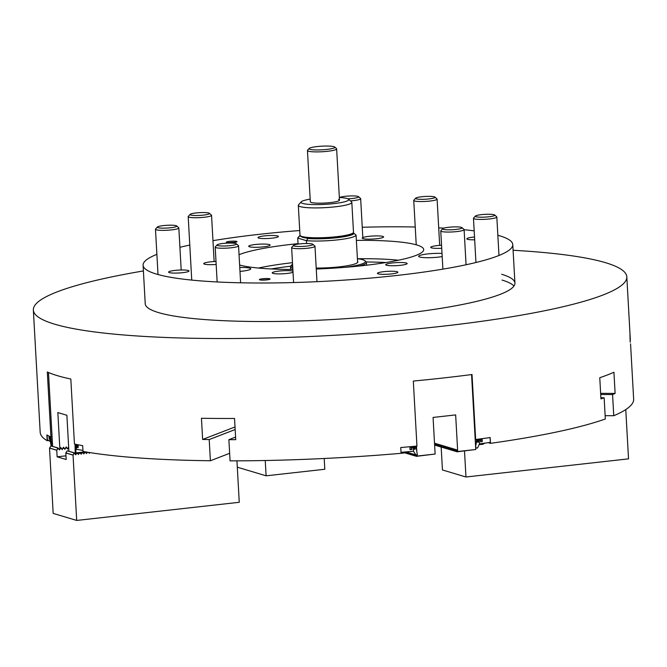 <?xml version="1.0" encoding="UTF-8"?>
<svg xmlns="http://www.w3.org/2000/svg" width="667" height="667" viewBox="0 0 667 667"><rect width="100%" height="100%" fill="white"/><g stroke="black" fill="none" stroke-linecap="round" stroke-linejoin="round"><path stroke-width="1" d="M600.642 393.347L615.116 393.43L613.932 372.244A297.19 42.021 176.8 0 1 599.766 377.714L600.95 398.899A297.19 42.021 176.8 0 0 604.144 397.799L605.328 418.984A297.19 42.021 176.8 0 1 490.495 443.338L490.17 437.56A297.19 42.021 -3.2 0 1 475.654 439.528L472.019 374.512A297.19 42.021 -3.2 0 1 413.315 381.065L416.95 446.073A297.19 42.021 -3.2 0 1 400.759 447.54L401.084 453.318A297.19 42.021 176.8 0 1 230.065 460.864L228.881 439.67A297.19 42.021 -3.2 0 0 235.726 439.661L234.542 418.467A297.19 42.021 -3.2 0 1 201.451 418.276L202.635 439.461A297.19 42.021 -3.2 0 0 209.205 439.553L210.388 460.747A297.19 42.021 176.8 0 1 83.008 451.434L82.691 445.656A297.19 42.021 -3.2 0 1 74.454 444.047L70.819 379.039A297.19 42.021 -3.2 0 1 57.495 375.696A297.19 42.021 -3.2 0 1 47.307 372.003L50.942 437.01A297.19 42.021 -3.2 0 1 46.873 434.934L47.199 440.72A297.19 42.021 176.8 0 1 40.187 432.333L33.35 310.022A297.19 42.021 176.8 0 1 143.397 270.944M630.357 340.262C629.898 332.208 629.848 332.858 630.198 342.204L629.99 334.417M501.684 274.279A185.134 26.18 176.8 0 1 514.932 283.091A185.134 26.18 176.8 0 1 365.799 317.192A185.134 26.18 176.8 0 1 158.479 312.581A185.134 26.18 176.8 0 1 145.231 303.76L143.08 265.241A185.134 26.18 -3.2 0 0 179.965 278.723A185.134 26.18 -3.2 0 0 387.01 276.513A185.134 26.18 -3.2 0 0 512.773 244.572A185.134 26.18 -3.2 0 0 497.84 235.268M513.098 250.275A297.19 42.021 176.8 0 1 605.544 262.69A297.19 42.021 176.8 0 1 626.813 276.838A297.19 42.021 176.8 0 1 387.41 331.582A297.19 42.021 176.8 0 1 54.611 324.17A297.19 42.021 176.8 0 1 33.35 310.022M615.116 393.43A297.19 42.021 176.8 0 1 612.564 394.547L613.757 415.733A297.19 42.021 176.8 0 0 633.65 399.158L630.557 343.889M490.495 443.338L488.211 442.655M210.388 460.747L229.64 453.31M47.199 440.72L48.691 440.553M605.144 415.683L613.757 415.733M502.009 280.057A185.134 26.18 176.8 0 1 513.957 286.043M209.205 439.553L235.159 429.531M235.584 437.085L228.881 439.67M202.635 439.461L235.017 426.955M50.942 437.01L52.084 436.885M475.654 439.528L475.196 439.386M604.144 397.799L600.884 397.774M600.7 394.472L612.564 394.547M316.208 268.042A29.473 4.169 -3.2 0 0 339.353 266.85A29.473 4.169 -3.2 0 0 357.845 261.923A29.473 4.169 -3.2 0 0 357.57 261.406M345.331 267.309A37.027 5.236 -3.2 0 0 364.957 260.78A37.027 5.236 -3.2 0 0 357.42 258.729A93.638 13.24 -3.2 0 1 398.482 260.222M359.054 266.041A38.002 5.369 -3.2 0 0 366.408 262.414A38.002 5.369 -3.2 0 0 365.975 261.672L364.957 260.78M292.571 264.249A37.027 5.236 -3.2 0 0 291.779 264.874L290.87 265.866A38.002 5.369 -3.2 0 0 290.52 266.658A38.002 5.369 -3.2 0 0 292.805 268.326M291.779 264.874A37.027 5.236 -3.2 0 0 292.721 266.892M300.042 235.418A27.28 3.86 -3.2 0 0 299.8 235.634A27.28 3.86 -3.2 0 0 299.583 235.993L301.109 236.452M298.066 244.105L297.732 238.077A29.231 4.135 176.8 0 1 297.982 237.627L299.8 235.634M306.37 238.027L307.946 238.503L306.403 240.679L297.732 238.077L299.583 235.993M357.629 262.473L356.078 235.134A29.231 4.135 176.8 0 1 337.752 239.853A29.231 4.135 176.8 0 1 306.403 240.679L306.562 243.513M307.946 238.503A27.28 3.86 -3.2 0 0 336.927 237.71A27.28 3.86 -3.2 0 0 354.01 233.358L352.993 233.058M356.078 235.134L354.01 233.358M334.692 147.023A12.915 1.826 -3.2 0 0 317.159 146.565A12.915 1.826 -3.2 0 0 309.18 148.449A12.915 1.826 -3.2 0 0 326.747 149.433A12.915 1.826 -3.2 0 0 334.692 147.023L336.468 148.583A14.616 2.068 176.8 0 1 336.635 148.866A14.616 2.068 176.8 0 1 327.472 151.309A14.616 2.068 176.8 0 1 307.454 150.5L310.322 201.784A14.616 2.068 -3.2 0 0 311.364 202.485A14.616 2.068 -3.2 0 0 327.73 202.843A14.616 2.068 -3.2 0 0 339.503 200.15A14.616 2.068 -3.2 0 0 338.461 199.458M353.252 232.775L352.343 233.775A25.821 3.652 176.8 0 1 329.957 238.136A25.821 3.652 176.8 0 1 302.86 237.352A25.821 3.652 176.8 0 1 301.309 236.627L300.292 235.734A26.797 3.785 -3.2 0 0 301.909 236.485A26.797 3.785 -3.2 0 0 330.015 237.302A26.797 3.785 -3.2 0 0 353.252 232.775A26.797 3.785 -3.2 0 0 353.493 232.216L351.826 202.359A26.797 3.785 176.8 0 1 330.24 207.295A26.797 3.785 176.8 0 1 300.233 206.628A26.797 3.785 176.8 0 1 298.316 205.353A26.797 3.785 176.8 0 1 298.566 204.802L301.292 201.809A23.87 3.377 -3.2 0 0 302.785 203.435A23.87 3.377 -3.2 0 0 331.182 203.885A23.87 3.377 -3.2 0 0 348.474 199.166A23.87 3.377 -3.2 0 0 347.04 198.499A23.87 3.377 -3.2 0 0 339.353 197.49M348.474 199.166L351.526 201.834A26.797 3.785 176.8 0 1 351.826 202.359M310.172 199.125A23.87 3.377 -3.2 0 0 301.292 201.809M298.316 205.353L299.992 235.209A26.797 3.785 -3.2 0 0 300.292 235.734M307.454 150.5A14.616 2.068 176.8 0 1 307.587 150.2L309.18 148.449M625.771 409.555L628.531 458.854L465.958 476.997L464.507 450.975M441.154 446.89L442.446 469.96L465.958 476.997M269.001 278.623A5.361 0.759 -3.2 0 0 263.006 278.689A5.361 0.759 -3.2 0 0 259.371 279.606A5.361 0.759 -3.2 0 0 260.438 279.998A5.361 0.759 -3.2 0 0 266.433 279.94A5.361 0.759 -3.2 0 0 270.068 279.014A5.361 0.759 -3.2 0 0 269.001 278.623M228.439 241.512A5.361 0.759 -3.2 0 0 226.296 242.246A5.361 0.759 -3.2 0 0 229.273 242.755A5.361 0.759 -3.2 0 0 234.851 242.371A5.361 0.759 -3.2 0 0 236.993 241.646A5.361 0.759 -3.2 0 0 234.017 241.137A5.361 0.759 -3.2 0 0 228.439 241.512M474.679 239.803A10.23 1.451 176.8 0 1 466.825 238.836A10.23 1.451 176.8 0 1 470.919 237.444A10.23 1.451 176.8 0 1 474.52 237.002M393.772 273.603A10.23 1.451 176.8 0 1 383.116 274.329A10.23 1.451 176.8 0 1 377.439 273.353A10.23 1.451 176.8 0 1 381.524 271.953A10.23 1.451 176.8 0 1 392.188 271.236A10.23 1.451 176.8 0 1 397.865 272.211A10.23 1.451 176.8 0 1 393.772 273.603M184.934 272.369A10.23 1.451 176.8 0 1 174.279 273.095A10.23 1.451 176.8 0 1 168.601 272.111A10.23 1.451 176.8 0 1 172.695 270.719A10.23 1.451 176.8 0 1 183.35 269.993A10.23 1.451 176.8 0 1 189.028 270.969A10.23 1.451 176.8 0 1 184.934 272.369M274.329 237.852A10.23 1.451 176.8 0 1 263.665 238.578A10.23 1.451 176.8 0 1 257.987 237.602A10.23 1.451 176.8 0 1 262.081 236.201A10.23 1.451 176.8 0 1 272.736 235.484A10.23 1.451 176.8 0 1 278.422 236.46A10.23 1.451 176.8 0 1 274.329 237.852M402.868 264.991A10.722 1.517 176.8 0 1 391.696 265.749A10.722 1.517 176.8 0 1 385.751 264.724A10.722 1.517 176.8 0 1 390.037 263.265A10.722 1.517 176.8 0 1 401.2 262.506A10.722 1.517 176.8 0 1 407.153 263.532A10.722 1.517 176.8 0 1 402.868 264.991M293.021 272.236A10.722 1.517 176.8 0 1 289.361 273.137A10.722 1.517 176.8 0 1 278.189 273.895A10.722 1.517 176.8 0 1 272.244 272.87A10.722 1.517 176.8 0 1 276.53 271.411A10.722 1.517 176.8 0 1 292.963 271.194M216.166 264.449A10.722 1.517 176.8 0 1 203.718 263.648A10.722 1.517 176.8 0 1 208.004 262.189A10.722 1.517 176.8 0 1 216 261.464M265.816 246.54A10.722 1.517 176.8 0 1 254.652 247.299A10.722 1.517 176.8 0 1 248.699 246.281A10.722 1.517 176.8 0 1 252.993 244.814A10.722 1.517 176.8 0 1 264.157 244.064A10.722 1.517 176.8 0 1 270.11 245.081A10.722 1.517 176.8 0 1 265.816 246.54M379.323 238.394A10.722 1.517 176.8 0 1 368.159 239.153A10.722 1.517 176.8 0 1 362.206 238.136A10.722 1.517 176.8 0 1 366.5 236.668A10.722 1.517 176.8 0 1 377.664 235.91A10.722 1.517 176.8 0 1 383.617 236.935A10.722 1.517 176.8 0 1 379.323 238.394M441.721 248.257A10.722 1.517 176.8 0 1 430.732 247.357A10.722 1.517 176.8 0 1 435.017 245.898A10.722 1.517 176.8 0 1 441.554 245.231M239.978 271.411A14.374 2.034 -3.2 0 0 245.022 270.794A14.374 2.034 -3.2 0 0 250.775 268.834A14.374 2.034 -3.2 0 0 239.761 267.475M442.013 253.443A14.374 2.034 -3.2 0 0 424.42 254.369A14.374 2.034 -3.2 0 0 418.676 256.328A14.374 2.034 -3.2 0 0 426.647 257.695A14.374 2.034 -3.2 0 0 441.621 256.687A14.374 2.034 -3.2 0 0 442.188 256.587M292.488 262.681A93.638 13.24 -3.2 0 0 258.404 268.051M385.885 262.54A93.638 13.24 -3.2 0 0 366.258 261.981M290.62 266.216A93.638 13.24 -3.2 0 0 271.186 268.951M316.266 269.026A95.915 13.565 -3.2 0 0 423.695 249.792A95.915 13.565 -3.2 0 0 404.586 242.563A95.915 13.565 -3.2 0 0 356.37 240.378M298.041 243.638A95.915 13.565 -3.2 0 0 239.044 254.711M239.62 264.999A95.915 13.565 -3.2 0 0 251.267 267.242A95.915 13.565 -3.2 0 0 292.863 269.468M474.179 230.857A185.134 26.18 -3.2 0 0 464.107 229.715M443.88 228.131A185.134 26.18 -3.2 0 0 438.703 227.847M415.233 227.013A185.134 26.18 -3.2 0 0 362.256 227.264M299.725 230.54A185.134 26.18 -3.2 0 0 212.965 240.67M189.787 245.047A185.134 26.18 -3.2 0 0 179.907 247.307M156.878 254.335A185.134 26.18 -3.2 0 0 143.08 265.241M170.66 227.747A9.747 1.376 -3.2 0 0 176.663 225.93A9.747 1.376 -3.2 0 0 163.423 225.588A9.747 1.376 -3.2 0 0 157.404 227.013A9.747 1.376 -3.2 0 0 170.66 227.747M176.663 225.93L178.698 227.714A11.689 1.651 176.8 0 1 178.831 227.939A11.689 1.651 176.8 0 1 171.494 229.89A11.689 1.651 176.8 0 1 155.478 229.248A11.689 1.651 176.8 0 1 155.586 229.006L157.404 227.013M236.401 244.214A9.747 1.376 -3.2 0 0 236.385 243.805A9.747 1.376 -3.2 0 0 226.73 243.163A9.747 1.376 -3.2 0 0 217.142 244.872A9.747 1.376 -3.2 0 0 217.125 244.889A9.747 1.376 -3.2 0 0 225.421 245.981A9.747 1.376 -3.2 0 0 236.401 244.214M236.385 243.805L238.419 245.589A11.689 1.651 176.8 0 1 238.553 245.815A11.689 1.651 176.8 0 1 238.436 246.073A11.689 1.651 176.8 0 1 226.088 248.166A11.689 1.651 176.8 0 1 215.199 247.123A11.689 1.651 176.8 0 1 215.308 246.882A11.689 1.651 176.8 0 1 215.316 246.865L217.125 244.889M198.382 215.474A9.747 1.376 -3.2 0 0 209.38 213.298A9.747 1.376 -3.2 0 0 201.151 212.59A9.747 1.376 -3.2 0 0 190.12 214.374A9.747 1.376 -3.2 0 0 198.382 215.474M209.38 213.298L211.414 215.074A11.689 1.651 176.8 0 1 211.547 215.308A11.689 1.651 176.8 0 1 198.216 217.692A11.689 1.651 176.8 0 1 188.194 216.617A11.689 1.651 176.8 0 1 188.302 216.366L190.12 214.374M347.907 198.816A9.747 1.376 -3.2 0 0 358.496 196.657A9.747 1.376 -3.2 0 0 357.912 196.381A9.747 1.376 -3.2 0 0 348.466 196.04A9.747 1.376 -3.2 0 0 339.57 197.499M358.496 196.657L360.53 198.441A11.689 1.651 176.8 0 1 360.655 198.666A11.689 1.651 176.8 0 1 350.433 200.884M415.683 198.174A9.747 1.376 -3.2 0 0 415.674 198.191A9.747 1.376 -3.2 0 0 423.97 199.283A9.747 1.376 -3.2 0 0 434.951 197.515A9.747 1.376 -3.2 0 0 434.934 197.115A9.747 1.376 -3.2 0 0 425.271 196.465A9.747 1.376 -3.2 0 0 415.683 198.174L413.857 200.183A11.689 1.651 176.8 0 1 413.865 200.167A11.689 1.651 176.8 0 0 413.748 200.425L416.233 244.806M434.934 197.115L436.968 198.891A11.689 1.651 176.8 0 1 437.102 199.116A11.689 1.651 176.8 0 1 436.977 199.375A11.689 1.651 176.8 0 1 424.637 201.467A11.689 1.651 176.8 0 1 413.748 200.425M481.424 214.641A9.747 1.376 -3.2 0 0 475.396 216.066A9.747 1.376 -3.2 0 0 488.661 216.808A9.747 1.376 -3.2 0 0 494.656 214.991A9.747 1.376 -3.2 0 0 481.424 214.641M494.656 214.991L496.69 216.767A11.689 1.651 176.8 0 1 496.823 217A11.689 1.651 176.8 0 1 489.486 218.951A11.689 1.651 176.8 0 1 473.47 218.301A11.689 1.651 176.8 0 1 473.578 218.059L475.396 216.066M453.702 226.913A9.747 1.376 -3.2 0 0 442.68 228.698A9.747 1.376 -3.2 0 0 450.934 229.798A9.747 1.376 -3.2 0 0 461.939 227.622A9.747 1.376 -3.2 0 0 453.702 226.913M461.939 227.622L463.974 229.398A11.689 1.651 176.8 0 1 464.107 229.631A11.689 1.651 176.8 0 1 450.767 232.016A11.689 1.651 176.8 0 1 440.754 230.932A11.689 1.651 176.8 0 1 440.862 230.69L442.68 228.698M312.239 243.989A9.747 1.376 -3.2 0 0 302.018 243.688A9.747 1.376 -3.2 0 0 293.572 245.339A9.747 1.376 -3.2 0 0 294.172 246.006A9.747 1.376 -3.2 0 0 305.769 246.19A9.747 1.376 -3.2 0 0 312.823 244.264A9.747 1.376 -3.2 0 0 312.239 243.989M312.823 244.264L314.857 246.04A11.689 1.651 176.8 0 1 314.991 246.273A11.689 1.651 176.8 0 1 305.569 248.424A11.689 1.651 176.8 0 1 292.48 248.132A11.689 1.651 176.8 0 1 291.637 247.574A11.689 1.651 176.8 0 1 291.746 247.332L293.572 245.339M475.679 448.057L477.572 447.999L479.44 443.914L479.273 441.02L479.44 443.914L490.353 442.354L490.087 437.577M479.273 441.02L478.372 441.12L478.431 442.088L477.522 442.188L477.414 440.262L480.899 439.82L477.414 440.262L477.522 442.188L478.431 442.088L478.372 441.12L479.273 441.02L479.173 439.094L482.099 438.669L481.766 440.178L482.191 440.12L482.266 441.562L480.59 441.804L480.507 440.362L480.932 440.295L480.59 441.804L482.266 441.562L482.191 440.12L481.766 440.178L482.441 438.628M476.038 448.166L475.521 445.164M475.879 445.273L476.58 441.579L475.296 441.195M476.58 441.579L476.463 439.42M477.697 439.261L479.173 439.094M85.209 451.826L75.788 452.876L76.246 446.381L76.405 449.275L82.95 450.408M76.246 446.381L75.579 447.132L75.471 445.206L77.239 445.598L75.471 445.206L75.579 447.132L76.246 446.381L76.138 444.455L77.981 444.772L78.122 447.665L77.08 447.482L77.005 446.04L77.08 447.482L78.122 447.665L78.172 444.806M75.788 452.876L75.179 452.693L75.054 444.18M75.554 444.28L76.138 444.455M88.044 452.301L87.202 452.393L86.56 453.618L85.851 452.543L84.492 452.693L83.85 453.927L83.142 452.851L81.783 453.001L81.141 454.227L80.432 453.151L79.073 453.302L78.431 454.527L77.722 453.452L76.363 453.602L75.721 454.827L75.012 453.752L73.653 453.902L73.762 452.776L67.25 450.825L65.808 452.968L66.175 459.521L57.129 456.812L65.966 455.828M85.184 451.826L85.851 452.543M68.701 447.774L67.467 448.933M82.475 452.126L83.142 452.851M66 447.048L66.858 447.974L65.508 448.124L64.757 449.241M79.765 452.426L80.432 453.151M63.29 447.349L64.149 448.274L62.798 448.432L62.048 449.541M77.055 452.735L77.722 453.452M60.58 447.649L61.439 448.583L60.088 448.733L59.338 449.841M67.25 450.825L74.07 452.743L75.012 453.752M50.967 445.956L57.796 447.865L58.729 448.883L57.379 449.033L57.479 447.907L50.967 445.956L49.525 448.099L53.177 513.398L76.697 520.435L239.261 502.293L236.943 460.847M89.695 452.568L89.27 453.318L88.653 452.401L89.136 453.151L89.695 452.568M73.653 453.902L73.045 455.136L76.697 520.435M66.858 447.974L67.675 448.999M64.149 448.274L64.966 449.3M61.439 448.583L62.256 449.6M58.729 448.883L59.546 449.9M57.129 456.812L56.762 450.267L57.379 449.033M73.045 455.136L65.808 452.968M56.762 450.267L49.525 448.099M237.302 467.192L266.1 475.813L324.812 469.26L324.204 458.487M265.249 460.513L266.1 475.813M405.87 451.909L415.808 454.886L413.507 451.267L413.348 448.374L413.507 451.267L401.025 452.318M413.348 448.374L414.249 448.274L414.299 449.241L415.207 449.141L415.099 447.215L413.29 447.415L415.099 447.215L415.207 449.141L414.299 449.241L414.249 448.274L413.348 448.374L413.29 447.415L411.356 447.582L413.29 447.415L413.24 446.448L409.846 446.732L410.422 448.141L409.938 448.182L410.013 449.625L411.948 449.466L411.873 448.016L411.356 447.582L411.948 449.466L410.013 449.625L409.938 448.182L410.422 448.141L409.471 446.773M415.808 454.886L417.334 454.719L415.95 446.173M414.707 446.29L413.24 446.448M52.568 445.556L51.051 445.473L49.842 438.477L50 441.371L47.365 439.728L47.107 435.076M49.842 438.477L50.617 439.661L50.509 437.735L49.783 437.519L50.509 437.735L50.258 439.553L49.383 437.26L49.783 437.519L49.733 436.552L49.024 436.11L49.183 439.003L49.591 439.253L49.508 437.81L49.591 439.253L49.183 439.003L48.941 436.06M51.667 445.656L51.501 442.763L52.41 442.663M51.501 442.763L50.942 439.061L52.193 438.919M50.942 439.061L50.825 436.96M50.325 436.727L49.733 436.552M416.725 454.786L417.058 456.061L435.117 454.044L433.075 417.442L455.653 414.916L457.695 451.526L475.763 449.508L471.569 374.571M405.169 452.685L404.694 452.743M406.253 453.01L405.269 453.076L405.111 452.451M399.95 453.418L404.252 452.943L405.561 451.943L405.394 453.11M407.337 453.335L406.353 453.393L405.978 451.943M406.695 452.159L406.478 453.435M408.421 453.66L407.437 453.718L407.062 452.268M407.779 452.484L407.562 453.76M409.513 453.985L408.521 454.044L408.154 452.593M408.863 452.81L408.646 454.085M410.597 454.31L409.605 454.369L409.238 452.918M409.955 453.135L409.73 454.41M411.681 454.636L410.697 454.694L410.322 453.243M411.039 453.46L410.814 454.736M412.765 454.961L411.781 455.019L411.406 453.568M412.123 453.785L411.906 455.061M413.848 455.286L412.865 455.344L412.489 453.893M413.207 454.11L412.99 455.386M414.932 455.611L413.949 455.669L413.573 454.219M414.29 454.435L414.074 455.711M416.025 455.936L415.032 455.995L414.666 454.544M415.374 454.761L415.157 456.036M434.342 454.135L416.241 456.361L415.749 454.869M416.508 454.811L416.241 456.361M417.058 456.061L416.983 454.752M416.742 450.458L416.5 446.123M474.987 449.6L456.887 451.826L456.161 449.525L455.803 451.501L455.069 449.199L454.719 451.175L453.985 448.874L453.627 450.85L452.901 448.549L452.543 450.525L451.817 448.224L451.459 450.2L450.734 447.899L450.375 449.875L449.65 447.574L449.291 449.55L448.558 447.249L448.207 449.224L447.474 446.923L446.998 448.866L446.39 446.598L445.906 448.541L445.306 446.273L444.822 448.216L444.222 445.948L443.738 447.891L443.138 445.623L442.655 447.565L442.046 445.298L441.571 447.24L440.962 444.972L440.604 446.948L439.878 444.647L439.395 446.59L438.794 444.322L438.311 446.265L437.71 443.997L437.352 445.973L436.627 443.672L436.268 445.648L435.534 443.347L435.059 445.289L434.509 443.146M457.695 451.526L457.245 449.85L456.887 451.826M436.043 445.231L435.184 445.323M437.127 445.556L436.268 445.648M438.211 445.881L437.352 445.973M439.303 446.206L438.436 446.298M440.387 446.531L439.52 446.623M441.471 446.857L440.604 446.948M442.554 447.182L441.696 447.274M443.638 447.507L442.78 447.599M444.722 447.832L443.863 447.924M445.814 448.157L444.947 448.249M446.898 448.474L446.031 448.574M447.982 448.799L447.115 448.899M449.066 449.124L448.207 449.224M450.15 449.45L449.291 449.55M451.234 449.775L450.375 449.875M452.326 450.1L451.459 450.2M453.41 450.425L452.543 450.525M454.494 450.75L453.627 450.85M455.578 451.075L454.719 451.175M456.662 451.401L455.803 451.501M68.651 446.882L67.751 448.849L66.15 446.898L65.041 449.149L63.44 447.198L62.331 449.45L60.73 447.499L59.88 449.174L58.663 448.808M68.884 451.192L66.883 415.274L57.837 412.565L59.88 449.174M74.937 453.677L76.163 454.044L76.096 452.843M52.61 446.315L48.483 372.511M76.747 452.768L76.163 454.044M77.247 452.71L78.297 454.36L79.456 452.468M79.957 452.409L81.316 454.019L82.166 452.159M82.666 452.109L84.025 453.718L84.876 451.859M85.409 451.859L86.427 453.452L87.302 452.176M235.668 242.221L227.614 242.663M268.743 279.59L260.68 280.032M56.837 450.208L49.608 448.041M73.12 455.077L65.883 452.91M626.813 276.838L630.173 336.918M366.567 265.216L366.408 262.414M290.679 269.46L290.52 266.658M339.503 200.15L336.635 148.866M514.932 283.091L512.773 244.572M178.831 227.939L181.182 270.002M155.478 229.248L158.012 274.537M238.553 245.815L240.62 282.8M215.199 247.123L217.15 281.958M211.547 215.308L214.132 261.547M188.194 216.617L191.746 280.09M360.655 198.666L362.831 237.577M437.102 199.116L439.686 245.356M473.47 218.301L475.946 262.498M496.823 217L498.974 255.478M440.754 230.932L442.888 269.135M464.107 229.631L466.066 264.757M291.637 247.574L293.597 282.55M314.991 246.273L316.967 281.674M479.156 444.53L482.716 444.339L485.009 443.113"/></g></svg>
